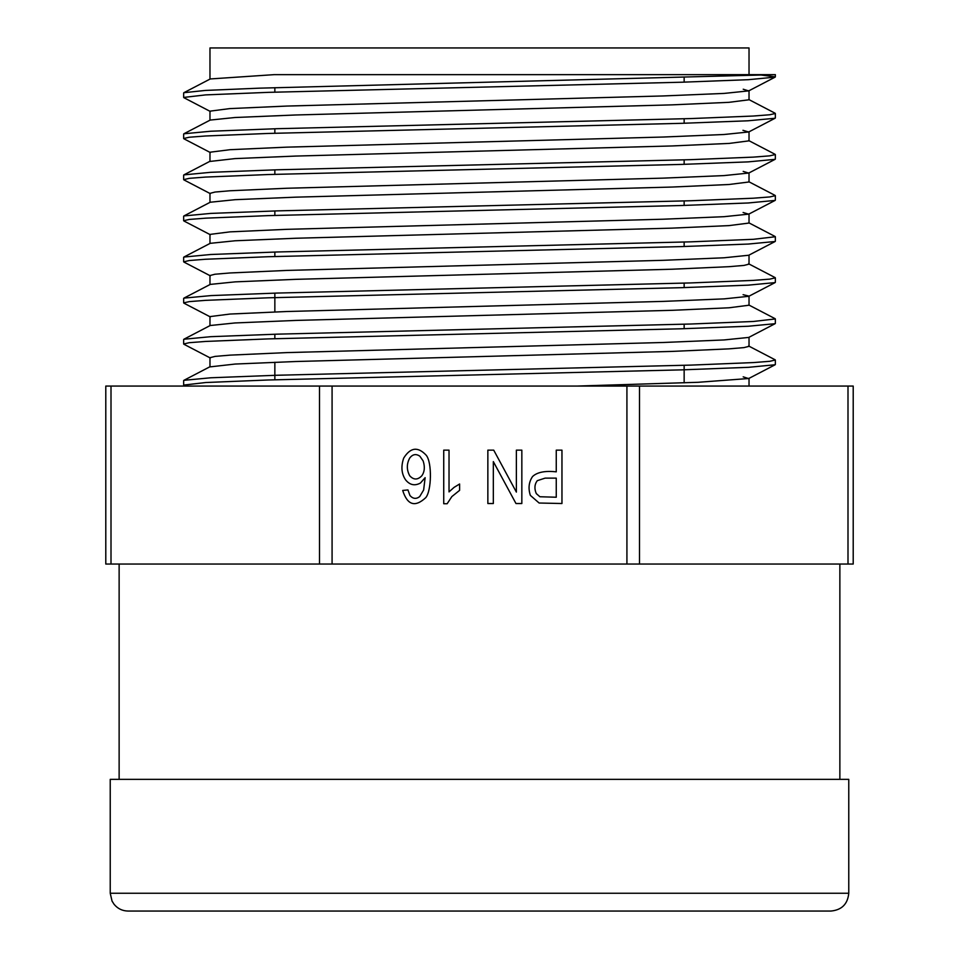 <?xml version="1.0" encoding="UTF-8"?>
<svg xmlns="http://www.w3.org/2000/svg" width="959" height="959" viewBox="0 0 959 959"><rect width="100%" height="100%" fill="white"/><g stroke="black" fill="none" stroke-linecap="round" stroke-linejoin="round"><path stroke-width="1.44" d="M443.729 450.143L443.729 503.739L447.146 503.739L451.845 496.594L459.613 490.349L459.613 484.007L454.039 487.4L449.028 491.907L449.028 450.143L443.729 450.143M521.84 450.143L516.374 450.143L516.374 492.099L493.717 450.143L487.855 450.143L487.855 503.523L493.334 503.523L493.334 461.615L515.978 503.523L521.84 503.523L521.84 450.143M561.962 450.143L556.256 450.143L556.256 471.84C545.012 470.629 537.112 472.2 532.545 476.551C528.805 482.089 528.073 488.371 530.351 495.371L539.126 503.019L561.962 503.523L561.962 450.143M847.996 386.069L105.79 386.069L105.79 564.036L853.21 564.036L853.21 386.069L847.996 386.069L847.996 564.036M402.696 490.457C407.395 505.189 415.091 507.575 425.784 497.625C431.55 490.78 432.185 462.454 426.228 455.261C417.92 446.367 410.404 447.326 403.679 458.126C400.826 466.589 401.473 473.866 405.657 479.944C409.865 485.074 414.803 486.105 420.462 483.024L425.137 477.666L423.638 490.013L419.694 496.594C416.254 499.243 413.005 498.896 409.961 495.551L407.959 489.929L402.696 490.457M839.868 564.036L839.868 779.355M184.02 92.687L205.406 90.434L259.338 88.168L775.351 74.646L274.166 74.646L210.309 78.95M758.233 74.646L775.136 76.876M774.848 77.164L748.344 79.693L681.645 82.222L268.328 92.352L205.622 94.893L183.804 97.422M775.052 118.257L747.948 120.798L681.657 123.327L267.969 133.457L205.622 135.986L189.211 137.245L183.696 138.516M774.908 159.362L748.212 161.879L681.358 164.421L268.232 174.538L205.526 177.079L189.283 178.338L183.804 179.609M775.016 200.431L748.224 202.972L681.777 205.502L267.969 215.631L205.837 218.161L189.331 219.431L183.648 220.702L183.648 216.231M774.872 241.524L748.272 244.054L681.897 246.583L268.076 256.724L205.55 259.254L189.307 260.524L183.948 261.783M774.932 282.617L748.26 285.147L681.729 287.676L268.292 297.805L205.67 300.347L189.307 301.617L183.672 302.876L183.648 298.405M775.028 323.698L748.284 326.24L681.753 328.769L268.28 338.899L205.622 341.44L189.187 342.699L183.792 343.969M774.848 364.78L748.571 367.321L682.221 369.85L268.136 379.992L205.777 382.521L183.732 385.062M184.032 380.303L210.86 377.774L277.139 375.245L690.995 365.103L753.426 362.574L769.789 361.303L775.112 360.045M184.212 339.21L210.764 336.681L277.403 334.152L690.948 324.01L753.283 321.481L775.232 318.951M183.96 298.117L211.028 295.588L277.259 293.058L690.744 282.929L753.199 280.4L769.777 279.129L775.256 277.858M184.08 257.036L210.728 254.495L277.595 251.965L690.876 241.836L753.378 239.306L775.172 236.765M183.924 215.943L210.728 213.413L277.139 210.884L690.995 200.743L753.259 198.213L769.789 196.943L775.292 195.684M184.2 174.85L210.608 172.32L277.127 169.791L690.78 159.662L753.378 157.12L769.633 155.861L775.112 154.591M183.96 133.769L210.812 131.227L277.163 128.698L690.876 118.568L753.199 116.039L769.693 114.768L775.351 113.498L775.351 117.969M209.985 366.889L235.147 364.048L295.684 361.519L672.139 351.402L728.864 348.872L743.944 347.614L748.979 346.343M748.739 337.424L723.913 339.954L663.496 342.483L286.861 352.6L230.088 355.13L215.056 356.4L210.045 357.671M210.429 325.497L234.871 322.967L295.875 320.426L672.199 310.308L729.08 307.779L748.799 305.25M743.093 294.677L748.751 296.031M748.464 296.343L724.117 298.872L663.292 301.39L286.729 311.519L230.028 314.049L210.141 316.578M210.309 284.403L235.063 281.874L295.672 279.345L672.355 269.215L728.96 266.686L743.932 265.427L749.015 264.157L749.027 255.094M748.715 255.25L724.069 257.779L663.053 260.321L286.753 270.426L229.944 272.967L214.972 274.226L210.117 275.485M210.465 243.31L234.979 240.781L295.732 238.252L671.935 228.134L729.02 225.605L748.871 223.075M743.105 212.49L748.631 214.157L724.021 216.686L663.113 219.215L286.765 229.333L230.016 231.862L210.021 234.392M210.321 202.229L235.075 199.688L295.804 197.158L672.295 187.041L728.864 184.512L749.015 181.982L749.027 172.764M743.189 171.397L748.607 173.064L723.973 175.593L663.436 178.122L286.849 188.252L229.98 190.769L215.056 192.04L210.165 193.31M210.033 161.436L234.931 158.607L295.804 156.065L672.223 145.948L729.14 143.418L748.787 140.889M742.961 130.316L748.607 131.982L724.033 134.5L663.34 137.029L286.645 147.159L230.112 149.688L209.985 152.217L209.973 161.436M210.477 120.043L234.907 117.513L295.708 114.984L672.223 104.855L728.984 102.325L748.967 99.796M743.213 89.223L748.619 90.889L724.081 93.419L662.957 95.96L286.825 106.065L229.836 108.595L210.189 111.124M749.027 74.646L749.027 47.95L209.973 47.95L209.973 79.106M743.189 376.851L748.523 378.529L698.176 382.293L576.85 386.069M274.849 87.677L274.849 92.148M274.849 128.77L274.849 133.241M274.849 169.863L274.849 174.334M274.849 210.944L274.849 215.415M274.849 252.049L274.849 256.521M274.849 293.13L274.849 311.951M274.849 334.223L274.849 338.695M274.849 362.25L274.849 379.788M423.147 460.955C425.065 466.865 424.621 471.816 421.816 475.784C417.692 480.051 413.653 480.051 409.721 475.784C406.532 469.838 406.544 463.892 409.757 457.958C412.73 454.182 416.11 453.607 419.91 456.244L423.147 460.955M545.108 478.133L556.256 478.133L556.256 497.23L539.905 496.75L536.297 493.597C534.199 488.718 534.523 484.415 537.256 480.687L545.108 478.133M848.763 779.355L110.237 779.355L110.237 893.249L848.763 893.249L848.763 779.355M848.763 893.249C847.708 904.061 841.774 909.995 830.974 911.05L128.026 911.05C122.332 910.93 117.681 908.664 114.061 904.277L112.047 901.088L110.237 893.249M626.922 386.069L626.922 564.036M332.078 386.069L332.078 564.036M319.491 386.069L319.491 564.036M111.004 386.069L111.004 564.036M639.509 386.069L639.509 564.036M119.132 564.036L119.132 779.355M183.648 92.951L183.648 97.422M183.648 134.044L183.648 138.516M183.648 175.137L183.648 179.609M183.648 257.312L183.648 261.783M183.648 339.498L183.648 343.969M183.648 380.591L183.648 385.062M775.351 74.646L775.351 76.876M775.351 154.591L775.351 159.062M775.351 195.684L775.351 200.155M775.351 236.765L775.351 241.236M775.351 277.858L775.351 282.33M775.351 318.951L775.351 323.423M775.351 360.045L775.351 364.516M209.973 357.671L209.973 366.734M749.027 337.28L749.027 346.343M209.973 316.578L209.973 325.64M749.027 296.031L749.027 305.25M209.973 275.485L209.973 284.547M209.973 234.392L209.973 243.466M749.027 213.857L749.027 223.075M209.973 193.31L209.973 202.373M749.027 131.671L749.027 140.889M209.973 111.124L209.973 120.187M749.027 90.578L749.027 99.796M749.027 378.218L749.027 386.069M183.912 380.315L210.321 366.554M775.088 359.769L748.619 345.983M183.912 339.222L210.333 325.449M775.088 318.676L748.703 304.926M183.912 298.129L210.369 284.355M775.088 277.583L748.559 263.761M183.912 257.036L210.381 243.25M775.088 236.489L748.679 222.728M183.912 215.943L210.321 202.193M775.088 195.408L748.679 181.647M183.912 174.862L210.369 161.076M775.088 154.315L748.571 140.494M183.912 133.769L210.369 119.983M775.088 113.222L748.703 99.472M183.912 92.675L210.273 78.95M748.727 90.889L775.088 77.152M210.381 111.496L183.912 97.698M748.535 132.078L775.088 118.245M210.381 152.577L183.912 138.791M748.703 173.088L775.088 159.338M210.321 193.646L183.912 179.884M748.643 214.205L775.088 200.431M210.357 234.751L183.912 220.978M748.643 255.298L775.088 241.524M210.357 275.844L183.912 262.059M748.631 296.391L775.088 282.605M210.369 316.938L183.912 303.152M748.619 337.484L775.088 323.698M210.333 358.007L183.912 344.245M748.715 378.529L775.088 364.792M185.339 386.081L183.912 385.338M684.151 77.679L684.151 82.15M684.151 118.772L684.151 123.243M684.151 159.865L684.151 164.337M684.151 200.958L684.151 205.43M684.151 242.04L684.151 246.511M684.151 283.133L684.151 287.604M684.151 324.226L684.151 328.697M684.151 365.319L684.151 382.845"/></g></svg>
